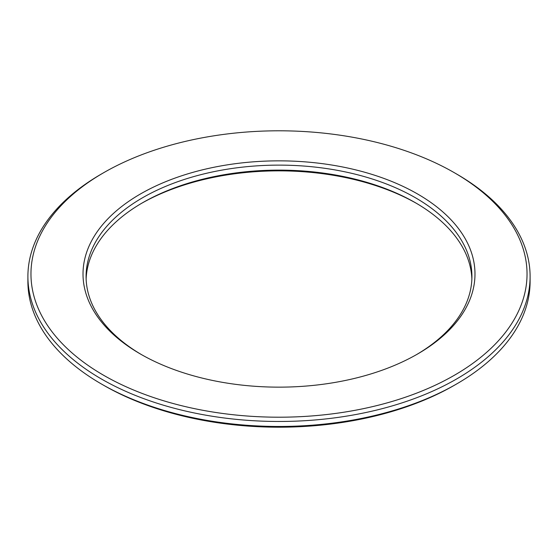 <?xml version="1.0" encoding="UTF-8"?>
<svg xmlns="http://www.w3.org/2000/svg" width="558" height="558" viewBox="0 0 558 558"><rect width="100%" height="100%" fill="white"/><g stroke="black" fill="none" stroke-linecap="round" stroke-linejoin="round"><path stroke-width="0.84" d="M417.579 193.989A195.984 113.148 0 0 0 140.421 193.989A195.984 113.148 0 0 0 140.421 354.009L140.421 354.009A195.984 113.148 0 0 0 417.579 354.009A195.984 113.148 0 0 0 417.579 193.989M141.509 354.63A192.922 111.384 180 0 1 86.078 276.503A192.922 111.384 180 0 1 205.177 173.601A192.922 111.384 180 0 1 415.417 197.741A192.922 111.384 180 0 1 471.922 276.503A192.922 111.384 180 0 1 416.491 354.63M471.873 279A192.922 111.384 0 0 0 415.417 202.742L415.417 202.742A192.922 111.384 0 0 0 142.583 202.742A192.922 111.384 0 0 0 86.127 279M530.1 276.503A251.1 144.968 0 0 0 456.556 173.991L454.393 172.743A248.038 143.204 180 0 1 454.386 375.262A248.038 143.204 180 0 1 103.614 375.262A248.038 143.204 180 0 1 103.607 172.743L101.444 173.991A251.1 144.968 0 0 0 27.9 276.503A251.1 144.968 0 0 0 101.444 379.008A251.1 144.968 0 0 0 375.095 410.437A251.1 144.968 0 0 0 530.1 276.503L530.1 281.497A251.1 144.968 180 0 1 456.556 384.009A251.1 144.968 180 0 1 101.444 384.009L103.614 385.257A248.038 143.204 0 0 0 454.393 385.257L456.556 384.009M456.556 173.991L454.393 172.743A248.038 143.204 180 0 1 454.393 172.743A248.038 143.204 180 0 0 103.607 172.743M103.607 385.257A248.038 143.204 0 0 0 103.614 385.257L101.444 384.009A251.1 144.968 180 0 1 27.9 281.497L27.9 276.503M141.509 203.37A195.984 113.148 180 0 1 416.491 203.37"/></g></svg>
